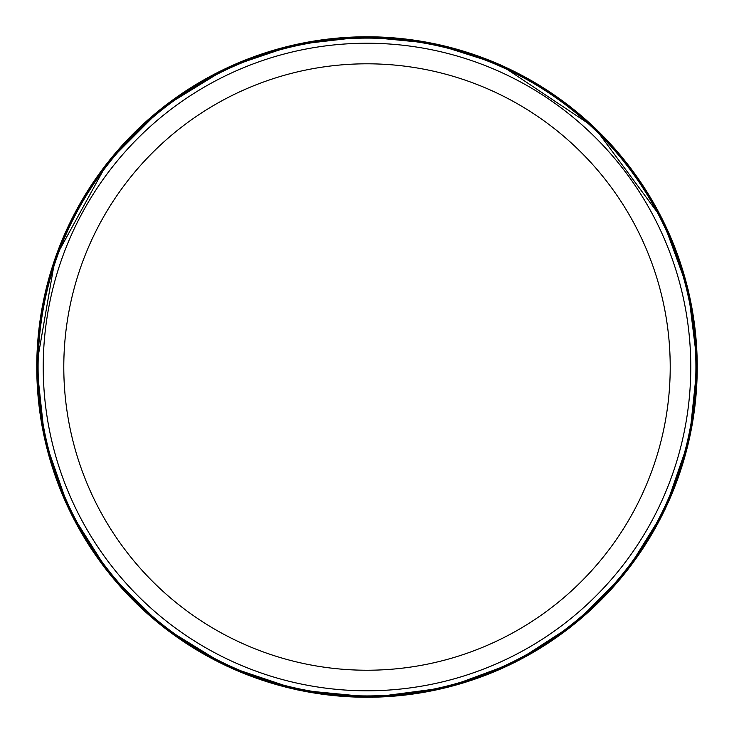 <?xml version="1.0" encoding="UTF-8"?>
<svg xmlns="http://www.w3.org/2000/svg" width="734" height="734" viewBox="0 0 734 734"><rect width="100%" height="100%" fill="white"/><g stroke="black" fill="none" stroke-linecap="round" stroke-linejoin="round"><path stroke-width="1.1" d="M690.777 367.018A323.767 323.767 0 0 1 205.116 647.406A323.767 323.767 0 0 1 205.116 86.621A323.767 323.767 0 0 1 690.777 367.018M695.915 367.018A328.905 328.905 0 0 1 202.547 651.856A328.905 328.905 0 0 1 202.547 82.171A328.905 328.905 0 0 1 695.915 367.018M670.215 367.018A303.215 303.215 0 0 1 215.392 629.607A303.215 303.215 0 0 1 215.392 104.43A303.215 303.215 0 0 1 670.215 367.018M36.764 367.018A330.236 330.236 0 0 0 529.691 654.398A330.236 330.236 0 0 0 536.949 83.869A330.236 330.236 0 0 0 36.764 367.018M37.874 367.018A329.126 329.126 0 0 0 528.654 653.719A329.126 329.126 0 0 0 537.352 85.401A329.126 329.126 0 0 0 37.874 367.018M36.7 364.807L44.728 439.446L69.409 510.341L109.458 573.832L162.81 626.653L226.705 666.05L297.857 690.006L372.569 697.282L446.997 687.492L514.984 662.325L575.841 622.927L626.634 571.217L664.931 509.653L689.437 438.703L697.3 364.046L688.097 289.545L662.307 219.035L594.724 127.753L500.212 64.757L433.611 43.489L364.027 36.718L294.582 44.746L228.366 67.207L162.214 107.852L107.366 162.82L55.224 257.928L36.7 364.807"/></g></svg>
